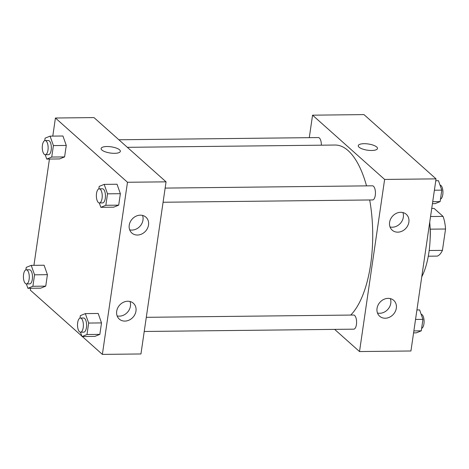 <?xml version="1.0" encoding="UTF-8"?>
<svg xmlns="http://www.w3.org/2000/svg" width="469" height="469" viewBox="0 0 469 469"><rect width="100%" height="100%" fill="white"/><g stroke="black" fill="none" stroke-linecap="round" stroke-linejoin="round"><path stroke-width="0.7" d="M431.732 208.447L434.106 208.418L443.047 216.391A24.071 9.996 -90.6 0 1 445.55 229.001L442.437 250.358A24.071 9.996 -90.6 0 1 437.249 256.109L428.291 256.209M429.176 250.505L442.437 250.358M430.231 229.171L445.55 229.001M430.554 216.531L443.047 216.391M429.997 225.853A33.569 13.935 89.4 0 1 430.137 238.803M429.727 222.189A56.532 23.473 89.4 0 1 428.924 252.357A56.532 23.473 89.4 0 1 421.754 276.851M309.282 137.663L312.559 115.175L363.991 114.606L436.047 178.865L410.938 350.988L359.512 351.557L334.637 329.379M377.492 148.491A9.714 3.131 8.3 0 0 364.067 143.696A9.714 3.131 -171.7 0 1 377.492 148.491A9.714 3.131 -171.7 0 1 367.426 150.186A9.714 3.131 -171.7 0 1 358.263 145.689A9.714 3.131 -171.7 0 1 364.067 143.69A9.714 3.131 8.3 0 0 358.263 145.689M312.559 115.175L384.621 179.434L436.047 178.865M389.592 222.335A10.599 9.017 -48.3 0 1 396.293 213.36A10.599 9.017 -48.3 0 1 406.289 214.321A10.599 9.017 -48.3 0 1 405.966 228.233A10.599 9.017 -48.3 0 1 392.184 230.144A10.599 9.017 -48.3 0 1 389.592 222.335M377.041 308.403A10.599 9.017 -48.3 0 1 383.742 299.421A10.599 9.017 -48.3 0 1 393.737 300.383A10.599 9.017 -48.3 0 1 393.415 314.294A10.599 9.017 -48.3 0 1 379.626 316.206A10.599 9.017 -48.3 0 1 377.041 308.403M384.621 179.434L359.512 351.557M390.038 226.973A10.599 9.017 131.7 0 0 400.426 223.291A10.599 9.017 131.7 0 0 402.894 212.551M377.481 313.034A10.599 9.017 131.7 0 0 387.869 309.352A10.599 9.017 131.7 0 0 390.337 298.612M163.077 202.25L372.591 199.941A7.064 2.931 -90.6 0 0 375.446 192.841A7.064 2.931 -90.6 0 0 372.433 185.806L165.141 188.092M144.223 331.477L353.737 329.168A7.064 2.931 -90.6 0 0 356.592 322.068A7.064 2.931 -90.6 0 0 353.585 315.033L146.293 317.32M321.341 145.185A7.064 2.931 -90.6 0 0 318.334 137.564L118.868 139.768M350.724 315.062A88.336 36.676 -90.6 0 0 369.689 199.97M366.529 185.871A88.336 36.676 -90.6 0 0 335.059 145.038L127.345 147.325M140.946 353.966L166.055 181.843L127.486 182.265L102.371 354.394L140.946 353.966M52.78 136.116L55.424 118.012L93.993 117.584L166.055 181.843M140.331 215.171A10.599 9.017 -48.3 0 1 145.941 217.194A10.599 9.017 -48.3 0 1 145.613 231.106A10.599 9.017 -48.3 0 1 131.83 233.017A10.599 9.017 -48.3 0 1 129.239 225.208A10.599 9.017 -48.3 0 1 140.331 215.171M124.883 321.095A10.599 9.017 -48.3 0 1 119.273 319.078A10.599 9.017 -48.3 0 1 116.687 311.275A10.599 9.017 -48.3 0 1 123.388 302.294A10.599 9.017 -48.3 0 1 133.384 303.255A10.599 9.017 -48.3 0 1 134.984 314.283A10.599 9.017 -48.3 0 1 124.883 321.095M44.092 265.225L47.416 274.67L44.092 265.225L31.235 265.372L34.559 274.811L32.883 286.278L27.894 288.3L26.358 283.938M45.745 286.137L47.416 274.67L45.745 286.137L40.75 288.159L45.745 286.137L32.883 286.278M62.946 136.004L66.27 145.443L62.946 136.004L50.089 136.145L53.407 145.583L51.737 157.051L46.742 159.079L45.206 154.711M64.593 156.91L66.27 145.443L64.593 156.91L59.598 158.932L64.593 156.91L51.737 157.051M117.045 184.241L120.369 193.685L117.045 184.241L104.188 184.387L107.512 193.826L105.836 205.293L100.847 207.316L99.311 202.954M118.698 205.152L120.369 193.685L118.698 205.152L113.703 207.175L118.698 205.152L105.836 205.293M102.371 354.394L82.351 336.543M81.829 336.074L30.315 290.135L30.585 288.271M55.424 118.012L127.486 182.265M33.932 265.343L49.438 159.05M94.849 336.402L99.844 334.374L101.515 322.912L98.197 313.468L101.515 322.912L99.844 334.374L94.849 336.402L81.993 336.543L80.457 332.181M129.684 229.845A10.599 9.017 131.7 0 0 140.073 226.164A10.599 9.017 131.7 0 0 142.541 215.423M117.127 315.907A10.599 9.017 131.7 0 0 127.515 312.225A10.599 9.017 131.7 0 0 129.989 301.485M119.577 149.828A9.714 3.131 -171.7 0 1 120.351 151.329A9.714 3.131 -171.7 0 1 110.285 153.023A9.714 3.131 -171.7 0 1 101.122 148.526A9.714 3.131 -171.7 0 1 109.013 146.592A9.714 3.131 -171.7 0 1 119.577 149.828M120.351 151.329A9.714 3.131 8.3 0 0 119.577 149.834A9.714 3.131 8.3 0 0 109.019 146.598A9.714 3.131 8.3 0 0 101.122 148.526M25.883 269.874L26.241 267.394L31.235 265.372M26.428 283.938L29.641 283.903A7.064 2.931 -90.6 0 0 32.496 276.804A7.064 2.931 -90.6 0 0 29.488 269.769L26.27 269.804A7.064 2.931 -90.6 0 0 23.45 275.631A7.064 2.931 -90.6 0 0 25.385 283.493A7.064 2.931 -90.6 0 0 26.428 283.938A7.064 2.931 -90.6 0 0 29.283 276.839A7.064 2.931 -90.6 0 0 26.27 269.804M34.559 274.811L47.416 274.67M27.894 288.3L40.75 288.159M44.737 140.647L45.094 138.167L50.089 136.145M45.282 154.711L48.495 154.676A7.064 2.931 -90.6 0 0 51.35 147.577A7.064 2.931 -90.6 0 0 48.336 140.542L45.124 140.577A7.064 2.931 -90.6 0 0 42.304 146.404A7.064 2.931 -90.6 0 0 44.238 154.266A7.064 2.931 -90.6 0 0 45.282 154.711A7.064 2.931 -90.6 0 0 48.137 147.612A7.064 2.931 -90.6 0 0 45.124 140.577M53.407 145.583L66.27 145.443M46.742 159.079L59.598 158.932M79.982 318.117L80.346 315.637L85.34 313.609L88.659 323.053L86.988 334.52L81.993 336.543M80.527 332.181L83.746 332.146A7.064 2.931 -90.6 0 0 86.601 325.046A7.064 2.931 -90.6 0 0 83.588 318.011L80.375 318.046A7.064 2.931 -90.6 0 0 77.549 323.874A7.064 2.931 -90.6 0 0 79.484 331.735A7.064 2.931 -90.6 0 0 80.527 332.181A7.064 2.931 -90.6 0 0 83.382 325.081A7.064 2.931 -90.6 0 0 80.375 318.046M85.34 313.609L98.197 313.468M88.659 323.053L101.515 322.912M86.988 334.52L99.844 334.374M98.836 188.89L99.199 186.41L104.188 184.387M99.381 202.954L102.594 202.919A7.064 2.931 -90.6 0 0 105.449 195.819A7.064 2.931 -90.6 0 0 102.441 188.784L99.223 188.819A7.064 2.931 -90.6 0 0 96.403 194.647A7.064 2.931 -90.6 0 0 98.338 202.508A7.064 2.931 -90.6 0 0 99.381 202.954A7.064 2.931 -90.6 0 0 102.236 195.854A7.064 2.931 -90.6 0 0 99.223 188.819M107.512 193.826L120.369 193.685M100.847 207.316L113.703 207.175M384.011 132.457L384.533 132.926M416.923 309.95L419.62 309.921L422.938 319.366L421.268 330.833L416.273 332.855L413.582 332.884M415.54 319.448L422.938 319.366M413.869 330.909L421.268 330.833M421.625 328.353A7.064 2.931 -90.6 0 0 424.087 320.937A7.064 2.931 -90.6 0 0 421.156 314.289M435.777 180.729L438.468 180.7L441.792 190.138L440.121 201.606L435.126 203.628L432.43 203.657M434.394 190.221L441.792 190.138M432.723 201.688L440.121 201.606M440.479 199.126A7.064 2.931 -90.6 0 0 442.935 191.71A7.064 2.931 -90.6 0 0 440.004 185.062"/></g></svg>
